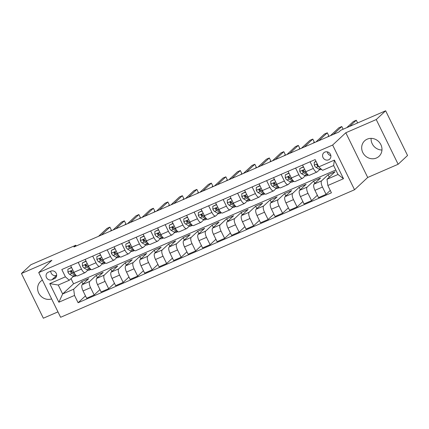 <?xml version="1.0" encoding="UTF-8"?>
<svg xmlns="http://www.w3.org/2000/svg" width="429" height="429" viewBox="0 0 429 429"><rect width="100%" height="100%" fill="white"/><g stroke="black" fill="none" stroke-linecap="round" stroke-linejoin="round"><path stroke-width="0.64" d="M367.213 139.152A10.569 9.781 -133 0 0 364.623 140.846A10.569 9.781 -133 0 0 363.626 153.941A10.569 9.781 -133 0 0 376.447 158.001A10.569 9.781 -133 0 0 379.038 156.306A10.569 9.781 -133 0 0 380.03 143.211A10.569 9.781 -133 0 0 367.213 139.152M371.101 138.369A10.569 9.781 -133 0 0 381.96 150.016M42.412 280.126A10.569 9.781 -133 0 0 40.557 281.462A10.569 9.781 -133 0 0 39.323 294.192A10.569 9.781 -133 0 0 51.619 298.911M324.839 152.086A4.338 4.011 -133 0 0 323.777 152.783A4.338 4.011 -133 0 0 323.369 158.151A4.338 4.011 -133 0 0 328.63 159.819A4.338 4.011 -133 0 0 329.692 159.127A4.338 4.011 -133 0 0 330.099 153.754A4.338 4.011 -133 0 0 324.839 152.086M327.316 151.861A4.338 4.011 -133 0 0 330.856 155.657M398.144 164.264L376.238 119.557L345.806 132.759L367.707 177.472L398.144 164.264L407.55 155.496L385.65 110.784L340.717 130.282L338.835 132.035L73.906 246.991L75.788 245.238L30.856 264.736L21.45 273.504L43.35 318.216L57.969 311.872M367.707 177.472L354.536 189.752L60.618 317.288L38.717 272.576L332.636 145.04L354.536 189.752M51.925 279.74L54.478 278.63A4.199 3.888 -133 0 0 55.507 277.96A4.199 3.888 -133 0 0 55.899 272.753A4.199 3.888 -133 0 0 50.804 271.139L48.257 272.249A4.199 3.888 -133 0 0 47.228 272.919A4.199 3.888 -133 0 0 46.831 278.126A4.199 3.888 -133 0 0 51.925 279.74L56.676 275.332M74.517 295.431L58.864 302.225L49.748 283.617L65.401 276.823L69.273 280.255L58.258 285.033L62.639 293.972L73.654 289.194L74.517 295.431L78.099 302.74L331.435 192.814L327.853 185.505L326.989 179.268L338.004 174.485L333.628 165.546L322.608 170.324L318.736 166.897L334.389 160.103L343.506 178.711L327.853 185.505M318.736 166.897L315.154 159.583L61.819 269.514L65.401 276.823M376.238 119.557L385.65 110.784M345.806 132.759L332.636 145.04M38.717 272.576L51.888 260.301L21.45 273.504M76.164 246.015L75.788 245.238M71.016 278.63L73.552 283.8L62.639 293.972L58.864 302.225M69.273 280.255L73.386 276.421M310.097 161.781L313.363 168.441A5.421 1.957 66.5 0 0 317.026 172.008A5.421 1.957 66.5 0 0 317.235 171.868L319.766 169.509M295.602 168.066L298.868 174.726A5.421 1.957 66.5 0 0 302.531 178.298A5.421 1.957 66.5 0 0 302.74 178.158L305.271 175.799M281.113 174.356L284.373 181.017A5.421 1.957 66.5 0 0 288.036 184.588A5.421 1.957 66.5 0 0 288.25 184.449L290.782 182.089M266.618 180.647L269.884 187.307A5.421 1.957 66.5 0 0 273.546 190.878A5.421 1.957 66.5 0 0 273.756 190.739L276.287 188.374M252.123 186.937L255.389 193.597A5.421 1.957 66.5 0 0 259.052 197.163A5.421 1.957 66.5 0 0 259.261 197.024L261.792 194.664M237.634 193.222L240.894 199.882A5.421 1.957 66.5 0 0 244.557 203.453A5.421 1.957 66.5 0 0 244.771 203.314L247.302 200.954M223.139 199.512L226.405 206.172A5.421 1.957 66.5 0 0 230.067 209.743A5.421 1.957 66.5 0 0 230.276 209.604L232.808 207.245M208.644 205.802L211.91 212.462A5.421 1.957 66.5 0 0 215.572 216.028A5.421 1.957 66.5 0 0 215.782 215.894L218.313 213.529M194.155 212.087L197.415 218.752A5.421 1.957 66.5 0 0 201.078 222.319A5.421 1.957 66.5 0 0 201.292 222.179L203.823 219.82M179.66 218.377L182.926 225.037A5.421 1.957 66.5 0 0 186.588 228.609A5.421 1.957 66.5 0 0 186.797 228.469L189.328 226.11M165.165 224.667L168.431 231.328A5.421 1.957 66.5 0 0 172.093 234.899A5.421 1.957 66.5 0 0 172.302 234.76L174.834 232.4M150.676 230.958L153.936 237.618A5.421 1.957 66.5 0 0 157.599 241.184A5.421 1.957 66.5 0 0 157.813 241.044L160.344 238.685M136.181 237.242L139.446 243.908A5.421 1.957 66.5 0 0 143.109 247.474A5.421 1.957 66.5 0 0 143.318 247.335L145.849 244.975M121.686 243.533L124.952 250.193A5.421 1.957 66.5 0 0 128.614 253.764A5.421 1.957 66.5 0 0 128.823 253.625L131.354 251.265M107.196 249.823L110.457 256.483A5.421 1.957 66.5 0 0 114.119 260.054A5.421 1.957 66.5 0 0 114.334 259.915L116.865 257.556M92.702 256.113L95.967 262.773A5.421 1.957 66.5 0 0 99.63 266.339A5.421 1.957 66.5 0 0 99.839 266.2L102.37 263.84M78.207 262.398L81.472 269.058A5.421 1.957 66.5 0 0 85.135 272.63A5.421 1.957 66.5 0 0 85.344 272.49L87.875 270.131M82.91 284.03L81.741 281.655L73.654 289.194M81.741 281.655L88.701 278.636L82.191 284.7A5.421 1.957 66.5 0 0 83.054 290.937L86.637 298.252L94.171 294.98L99.962 289.58M97.404 277.745L96.235 275.364L89.725 281.435A5.421 1.957 66.5 0 0 90.589 287.671L94.171 294.98M96.235 275.364L103.191 272.345L96.681 278.416A5.421 1.957 66.5 0 0 97.544 284.652L101.126 291.961L108.666 288.69L114.452 283.29M111.894 271.455L110.73 269.074L104.22 275.145A5.421 1.957 66.5 0 0 105.084 281.381L108.666 288.69M110.73 269.074L117.685 266.055L111.175 272.125A5.421 1.957 66.5 0 0 112.039 278.362L115.621 285.671L123.155 282.4L128.947 277.005M126.389 265.165L125.22 262.784L118.71 268.854A5.421 1.957 66.5 0 0 119.573 275.091L123.155 282.4M125.22 262.784L132.18 259.77L125.67 265.835A5.421 1.957 66.5 0 0 126.534 272.072L130.116 279.386L137.65 276.115L143.442 270.715M140.884 258.88L139.715 256.499L133.204 262.564A5.421 1.957 66.5 0 0 134.068 268.801L137.65 276.115M139.715 256.499L146.67 253.48L140.16 259.55A5.421 1.957 66.5 0 0 141.023 265.787L144.605 273.096L152.145 269.825L157.931 264.425M155.373 252.59L154.209 250.209L147.699 256.279A5.421 1.957 66.5 0 0 148.563 262.516L152.145 269.825M154.209 250.209L161.165 247.19L154.654 253.26A5.421 1.957 66.5 0 0 155.518 259.497L159.1 266.806L166.634 263.535L172.426 258.14M169.868 246.3L168.699 243.919L162.189 249.989A5.421 1.957 66.5 0 0 163.052 256.226L166.634 263.535M168.699 243.919L175.659 240.9L169.149 246.97A5.421 1.957 66.5 0 0 170.013 253.207L173.595 260.516L181.129 257.25L186.921 251.85M184.363 240.009L183.194 237.634L176.684 243.699A5.421 1.957 66.5 0 0 177.547 249.935L181.129 257.25M183.194 237.634L190.149 234.615L183.639 240.68A5.421 1.957 66.5 0 0 184.502 246.916L188.084 254.231L195.624 250.96L201.41 245.56M198.852 233.725L197.689 231.344L191.178 237.414A5.421 1.957 66.5 0 0 192.042 243.651L195.624 250.96M197.689 231.344L204.644 228.325L198.134 234.395A5.421 1.957 66.5 0 0 198.997 240.631L202.579 247.941L210.113 244.669L215.905 239.269M213.347 227.434L212.178 225.053L205.668 231.124A5.421 1.957 66.5 0 0 206.531 237.36L210.113 244.669M212.178 225.053L219.139 222.034L212.628 228.105A5.421 1.957 66.5 0 0 213.492 234.341L217.074 241.65L224.608 238.379L230.4 232.985M227.842 221.144L226.673 218.763L220.163 224.834A5.421 1.957 66.5 0 0 221.026 231.07L224.608 238.379M226.673 218.763L233.628 215.744L227.118 221.814A5.421 1.957 66.5 0 0 227.981 228.051L231.563 235.36L239.103 232.094L244.889 226.694M242.331 214.854L241.168 212.478L234.658 218.543A5.421 1.957 66.5 0 0 235.521 224.78L239.103 232.094M241.168 212.478L248.123 209.459L241.613 215.524A5.421 1.957 66.5 0 0 242.476 221.761L246.058 229.075L253.593 225.804L259.384 220.404M256.826 208.569L255.657 206.188L249.147 212.258A5.421 1.957 66.5 0 0 250.01 218.495L253.593 225.804M255.657 206.188L262.618 203.169L256.108 209.239A5.421 1.957 66.5 0 0 256.971 215.476L260.553 222.785L268.087 219.514L273.879 214.114M271.321 202.279L270.152 199.898L263.642 205.968A5.421 1.957 66.5 0 0 264.505 212.205L268.087 219.514M270.152 199.898L277.107 196.879L270.597 202.949A5.421 1.957 66.5 0 0 271.46 209.186L275.043 216.495L282.582 213.224L288.368 207.829M285.811 195.989L284.647 193.608L278.137 199.678A5.421 1.957 66.5 0 0 279 205.915L282.582 213.224M284.647 193.608L291.602 190.589L285.092 196.659A5.421 1.957 66.5 0 0 285.955 202.896L289.537 210.205L297.072 206.939L302.863 201.539M300.305 189.698L299.136 187.323L292.626 193.388A5.421 1.957 66.5 0 0 293.49 199.624L297.072 206.939M299.136 187.323L306.097 184.304L299.587 190.369A5.421 1.957 66.5 0 0 300.45 196.605L304.032 203.92L311.567 200.649L317.358 195.249M314.8 183.414L313.631 181.033L307.121 187.103A5.421 1.957 66.5 0 0 307.984 193.34L311.567 200.649M313.631 181.033L320.586 178.014L314.076 184.084A5.421 1.957 66.5 0 0 314.94 190.32L318.522 197.63L326.061 194.358L330.271 190.433M329.29 177.123L328.126 174.742L321.616 180.813A5.421 1.957 66.5 0 0 322.479 187.049L326.061 194.358M328.126 174.742L335.081 171.723L326.989 179.268M73.552 283.8L335.81 170.002M70.672 265.669L73.938 272.329A5.421 1.957 66.5 0 0 77.601 275.901L85.135 272.63M78.099 302.74L85.468 295.871M85.167 259.379L88.428 266.044A5.421 1.957 66.5 0 0 92.09 269.61L99.63 266.339M99.657 253.094L102.922 259.754A5.421 1.957 66.5 0 0 106.585 263.32L114.119 260.054M114.152 246.804L117.417 253.464A5.421 1.957 66.5 0 0 121.08 257.035L128.614 253.764M128.646 240.513L131.907 247.174A5.421 1.957 66.5 0 0 135.569 250.745L143.109 247.474M143.136 234.223L146.402 240.889A5.421 1.957 66.5 0 0 150.064 244.455L157.599 241.184M157.631 227.938L160.896 234.599A5.421 1.957 66.5 0 0 164.559 238.165L172.093 234.899M172.126 221.648L175.386 228.308A5.421 1.957 66.5 0 0 179.049 231.88L186.588 228.609M186.615 215.358L189.881 222.018A5.421 1.957 66.5 0 0 193.543 225.59L201.078 222.319M201.11 209.073L204.376 215.733A5.421 1.957 66.5 0 0 208.038 219.299L215.572 216.028M215.605 202.783L218.865 209.443A5.421 1.957 66.5 0 0 222.528 213.015L230.067 209.743M230.094 196.493L233.36 203.153A5.421 1.957 66.5 0 0 237.023 206.724L244.557 203.453M244.589 190.203L247.855 196.863A5.421 1.957 66.5 0 0 251.517 200.434L259.052 197.163M259.084 183.918L262.344 190.578A5.421 1.957 66.5 0 0 266.007 194.144L273.546 190.878M273.573 177.627L276.839 184.288A5.421 1.957 66.5 0 0 280.502 187.859L288.036 184.588M288.068 171.337L291.334 177.997A5.421 1.957 66.5 0 0 294.996 181.569L302.531 178.298M302.563 165.047L305.823 171.713A5.421 1.957 66.5 0 0 309.486 175.279L317.026 172.008M58.258 285.033L49.748 283.617M334.389 160.103L333.628 165.546M343.506 178.711L338.004 174.485M50.761 271.16A4.199 3.888 -133 0 0 56.628 275.354M71.868 268.109L71.364 267.696L67.889 269.208L67.911 272.125A3.593 1.298 66.5 0 0 69.643 274.324L72.769 276.131A10.366 3.738 66.5 0 0 74.689 276.437L76.475 275.665M71.514 267.39L67.889 269.208M74.619 273.563L73.241 272.764A3.593 1.298 -113.5 0 1 71.997 271.434L70.833 271.085L70.608 272.034A3.593 1.298 66.5 0 0 71.847 273.37L74.973 275.177A10.366 3.738 66.5 0 0 76.378 275.6M74.678 273.654A8.607 3.105 -113.5 0 1 74.598 273.611L71.471 271.804A1.829 0.66 -113.5 0 1 71.15 271.53L70.608 272.034M110.237 231.231L111.384 230.159L109.904 227.134L101.405 235.06M109.904 227.134L107.009 228.394L98.509 236.32M86.358 261.819L85.859 261.411L82.384 262.918L82.406 265.841A3.593 1.298 66.5 0 0 84.138 268.034L87.264 269.841A10.366 3.738 66.5 0 0 89.184 270.152L90.969 269.374M86.009 261.1L82.384 262.918M89.109 267.272L87.73 266.479A3.593 1.298 -113.5 0 1 86.492 265.143L85.323 264.795L85.098 265.744A3.593 1.298 66.5 0 0 86.342 267.079L89.468 268.886A10.366 3.738 66.5 0 0 90.873 269.31M89.168 267.369A8.607 3.105 -113.5 0 1 89.093 267.321L85.966 265.519A1.829 0.66 -113.5 0 1 85.639 265.24L85.098 265.744M124.732 224.941L125.879 223.868L124.399 220.849L115.9 228.77M124.399 220.849L121.498 222.104L112.999 230.03M100.853 255.528L100.354 255.121L96.874 256.628L96.9 259.55A3.593 1.298 66.5 0 0 98.632 261.749L101.753 263.551A10.366 3.738 66.5 0 0 103.673 263.862L105.459 263.084M100.504 254.81L96.874 256.628M103.603 260.982L102.225 260.188A3.593 1.298 -113.5 0 1 100.981 258.853L99.818 258.505L99.592 259.459A3.593 1.298 66.5 0 0 100.836 260.789L103.957 262.596A10.366 3.738 66.5 0 0 105.362 263.02M103.662 261.079A8.607 3.105 -113.5 0 1 103.582 261.036L100.461 259.229A1.829 0.66 -113.5 0 1 100.134 258.95L99.592 259.459M139.221 218.651L140.369 217.578L138.889 214.559L130.395 222.485M138.889 214.559L135.993 215.819L127.493 223.74M115.347 249.238L114.843 248.831L111.368 250.343L111.39 253.26A3.593 1.298 66.5 0 0 113.122 255.459L116.248 257.266A10.366 3.738 66.5 0 0 118.168 257.572L119.954 256.799M114.993 248.525L111.368 250.343M118.098 254.697L116.72 253.898A3.593 1.298 -113.5 0 1 115.476 252.563L114.312 252.22L114.087 253.169A3.593 1.298 66.5 0 0 115.326 254.504L118.452 256.306A10.366 3.738 66.5 0 0 119.857 256.73M118.157 254.788A8.607 3.105 -113.5 0 1 118.077 254.746L114.951 252.938A1.829 0.66 -113.5 0 1 114.629 252.665L114.087 253.169M153.716 212.36L154.864 211.293L153.384 208.269L144.884 216.195M153.384 208.269L150.488 209.529L141.988 217.449M129.837 242.953L129.338 242.546L125.863 244.053L125.885 246.97A3.593 1.298 66.5 0 0 127.617 249.169L130.743 250.976A10.366 3.738 66.5 0 0 132.663 251.287L134.449 250.509M129.488 242.235L125.863 244.053M132.588 248.407L131.21 247.608A3.593 1.298 -113.5 0 1 129.971 246.278L128.802 245.93L128.577 246.879A3.593 1.298 66.5 0 0 129.821 248.214L132.947 250.021A10.366 3.738 66.5 0 0 134.352 250.445M132.647 248.504A8.607 3.105 -113.5 0 1 132.572 248.455L129.445 246.648A1.829 0.66 -113.5 0 1 129.118 246.375L128.577 246.879M168.211 206.076L169.358 205.003L167.878 201.984L159.379 209.904M167.878 201.984L164.977 203.239L156.478 211.165M144.332 236.663L143.833 236.256L140.353 237.763L140.38 240.685A3.593 1.298 66.5 0 0 142.112 242.884L145.233 244.686A10.366 3.738 66.5 0 0 147.152 244.997L148.938 244.219M143.983 235.945L140.353 237.763M147.083 242.117L145.704 241.323A3.593 1.298 -113.5 0 1 144.46 239.988L143.297 239.639L143.072 240.589A3.593 1.298 66.5 0 0 144.316 241.924L147.437 243.731A10.366 3.738 66.5 0 0 148.842 244.155M147.142 242.213A8.607 3.105 -113.5 0 1 147.061 242.165L143.94 240.363A1.829 0.66 -113.5 0 1 143.613 240.084L143.072 240.589M182.7 199.785L183.848 198.713L182.368 195.694L173.874 203.614M182.368 195.694L179.472 196.949L170.973 204.874M158.827 230.373L158.322 229.965L154.848 231.478L154.869 234.395A3.593 1.298 66.5 0 0 156.601 236.594L159.727 238.401A10.366 3.738 66.5 0 0 161.647 238.706L163.433 237.934M158.473 229.66L154.848 231.478M161.577 235.827L160.199 235.033A3.593 1.298 -113.5 0 1 158.955 233.698L157.792 233.349L157.566 234.304A3.593 1.298 66.5 0 0 158.805 235.639L161.931 237.441A10.366 3.738 66.5 0 0 163.336 237.864M161.636 235.923A8.607 3.105 -113.5 0 1 161.556 235.88L158.43 234.073A1.829 0.66 -113.5 0 1 158.108 233.8L157.566 234.304M197.195 193.495L198.343 192.423L196.863 189.404L188.363 197.329M196.863 189.404L193.967 190.664L185.467 198.584M173.316 224.083L172.817 223.675L169.342 225.187L169.364 228.105A3.593 1.298 66.5 0 0 171.096 230.303L174.222 232.11A10.366 3.738 66.5 0 0 176.142 232.416L177.928 231.644M172.967 223.37L169.342 225.187M176.067 229.542L174.689 228.743A3.593 1.298 -113.5 0 1 173.45 227.408L172.281 227.064L172.056 228.013A3.593 1.298 66.5 0 0 173.3 229.349L176.426 231.156A10.366 3.738 66.5 0 0 177.831 231.574M176.126 229.633A8.607 3.105 -113.5 0 1 176.051 229.59L172.925 227.783A1.829 0.66 -113.5 0 1 172.597 227.509L172.056 228.013M211.69 187.205L212.838 186.138L211.358 183.113L202.858 191.039M211.358 183.113L208.456 184.373L199.957 192.294M187.811 217.798L187.312 217.39L183.832 218.897L183.859 221.82A3.593 1.298 66.5 0 0 185.591 224.013L188.712 225.82A10.366 3.738 66.5 0 0 190.632 226.131L192.417 225.354M187.462 217.079L183.832 218.897M190.562 223.252L189.184 222.453A3.593 1.298 -113.5 0 1 187.94 221.123L186.776 220.774L186.551 221.723A3.593 1.298 66.5 0 0 187.795 223.059L190.916 224.866A10.366 3.738 66.5 0 0 192.321 225.289M190.621 223.348A8.607 3.105 -113.5 0 1 190.54 223.3L187.419 221.493A1.829 0.66 -113.5 0 1 187.092 221.219L186.551 221.723M226.18 180.92L227.327 179.848L225.847 176.828L217.353 184.749M225.847 176.828L222.951 178.083L214.452 186.009M202.306 211.508L201.802 211.1L198.327 212.607L198.348 215.53A3.593 1.298 66.5 0 0 200.08 217.728L203.207 219.53A10.366 3.738 66.5 0 0 205.126 219.841L206.912 219.063M201.952 210.789L198.327 212.607M205.057 216.961L203.678 216.168A3.593 1.298 -113.5 0 1 202.434 214.832L201.271 214.484L201.045 215.433A3.593 1.298 66.5 0 0 202.284 216.768L205.411 218.576A10.366 3.738 66.5 0 0 206.816 218.999M205.116 217.058A8.607 3.105 -113.5 0 1 205.035 217.01L201.909 215.208A1.829 0.66 -113.5 0 1 201.587 214.929L201.045 215.433M240.674 174.63L241.822 173.557L240.342 170.538L231.842 178.459M240.342 170.538L237.446 171.793L228.947 179.719M216.795 205.218L216.296 204.81L212.822 206.322L212.843 209.239A3.593 1.298 66.5 0 0 214.575 211.438L217.701 213.245A10.366 3.738 66.5 0 0 219.621 213.551L221.407 212.779M216.447 204.504L212.822 206.322M219.546 210.677L218.168 209.878A3.593 1.298 -113.5 0 1 216.929 208.542L215.76 208.194L215.535 209.148A3.593 1.298 66.5 0 0 216.779 210.483L219.905 212.285A10.366 3.738 66.5 0 0 221.31 212.709M219.605 210.768A8.607 3.105 -113.5 0 1 219.53 210.725L216.404 208.918A1.829 0.66 -113.5 0 1 216.077 208.644L215.535 209.148M255.169 168.34L256.317 167.267L254.837 164.248L246.337 172.174M254.837 164.248L251.936 165.508L243.436 173.429M231.29 198.933L230.791 198.52L227.311 200.032L227.338 202.949A3.593 1.298 66.5 0 0 229.07 205.148L232.191 206.955A10.366 3.738 66.5 0 0 234.111 207.261L235.896 206.488M230.941 198.214L227.311 200.032M234.041 204.386L232.663 203.587A3.593 1.298 -113.5 0 1 231.419 202.252L230.255 201.909L230.03 202.858A3.593 1.298 66.5 0 0 231.274 204.193L234.395 206A10.366 3.738 66.5 0 0 235.8 206.419M234.1 204.477A8.607 3.105 -113.5 0 1 234.019 204.435L230.899 202.627A1.829 0.66 -113.5 0 1 230.571 202.354L230.03 202.858M269.659 162.049L270.806 160.982L269.326 157.958L260.832 165.884M269.326 157.958L266.43 159.218L257.931 167.144M245.785 192.642L245.281 192.235L241.806 193.742L241.827 196.664A3.593 1.298 66.5 0 0 243.559 198.858L246.686 200.665A10.366 3.738 66.5 0 0 248.606 200.976L250.391 200.198M245.431 191.924L241.806 193.742M248.536 198.096L247.158 197.302A3.593 1.298 -113.5 0 1 245.914 195.967L244.75 195.619L244.525 196.568A3.593 1.298 66.5 0 0 245.763 197.903L248.89 199.71A10.366 3.738 66.5 0 0 250.295 200.134M248.595 198.193A8.607 3.105 -113.5 0 1 248.514 198.144L245.388 196.343A1.829 0.66 -113.5 0 1 245.066 196.064L244.525 196.568M284.154 155.765L285.301 154.692L283.821 151.673L275.321 159.593M283.821 151.673L280.925 152.928L272.426 160.854M260.274 186.352L259.776 185.945L256.301 187.452L256.322 190.374A3.593 1.298 66.5 0 0 258.054 192.573L261.181 194.375A10.366 3.738 66.5 0 0 263.1 194.686L264.886 193.908M259.926 185.634L256.301 187.452M263.025 191.806L261.647 191.012A3.593 1.298 -113.5 0 1 260.408 189.677L259.239 189.328L259.014 190.283A3.593 1.298 66.5 0 0 260.258 191.613L263.385 193.42A10.366 3.738 66.5 0 0 264.79 193.844M263.084 191.902A8.607 3.105 -113.5 0 1 263.009 191.86L259.883 190.052A1.829 0.66 -113.5 0 1 259.556 189.774L259.014 190.283M298.648 149.474L299.796 148.402L298.316 145.383L289.816 153.303M298.316 145.383L295.415 146.638L286.915 154.563M274.769 180.062L274.27 179.654L270.79 181.167L270.817 184.084A3.593 1.298 66.5 0 0 272.549 186.283L275.67 188.09A10.366 3.738 66.5 0 0 277.59 188.395L279.376 187.623M274.421 179.349L270.79 181.167M277.52 185.521L276.142 184.722A3.593 1.298 -113.5 0 1 274.898 183.387L273.734 183.044L273.509 183.993A3.593 1.298 66.5 0 0 274.753 185.328L277.874 187.13A10.366 3.738 66.5 0 0 279.279 187.553M277.579 185.612A8.607 3.105 -113.5 0 1 277.499 185.569L274.378 183.762A1.829 0.66 -113.5 0 1 274.051 183.489L273.509 183.993M313.138 143.184L314.285 142.117L312.805 139.093L304.311 147.018M312.805 139.093L309.91 140.353L301.41 148.273M289.264 173.777L288.76 173.364L285.285 174.876L285.306 177.794A3.593 1.298 66.5 0 0 287.039 179.992L290.165 181.799A10.366 3.738 66.5 0 0 292.085 182.105L293.87 181.333M288.91 173.059L285.285 174.876M292.015 179.231L290.637 178.432A3.593 1.298 -113.5 0 1 289.393 177.097L288.229 176.753L288.004 177.703A3.593 1.298 66.5 0 0 289.243 179.038L292.369 180.845A10.366 3.738 66.5 0 0 293.774 181.269M292.074 179.322A8.607 3.105 -113.5 0 1 291.993 179.279L288.867 177.472A1.829 0.66 -113.5 0 1 288.545 177.198L288.004 177.703M327.633 136.899L328.78 135.827L327.3 132.802L318.801 140.728M327.3 132.802L324.404 134.062L315.905 141.988M303.753 167.487L303.255 167.079L299.78 168.586L299.801 171.509A3.593 1.298 66.5 0 0 301.533 173.702L304.66 175.509A10.366 3.738 66.5 0 0 306.579 175.82L308.365 175.043M303.405 166.768L299.78 168.586M306.504 172.941L305.126 172.147A3.593 1.298 -113.5 0 1 303.888 170.812L302.718 170.463L302.493 171.412A3.593 1.298 66.5 0 0 303.737 172.748L306.864 174.555A10.366 3.738 66.5 0 0 308.269 174.978M306.563 173.037A8.607 3.105 -113.5 0 1 306.488 172.989L303.362 171.187A1.829 0.66 -113.5 0 1 303.035 170.908L302.493 171.412M343.125 129.236L341.795 126.517L333.295 134.438M341.795 126.517L338.894 127.772L330.394 135.698M316.098 161.508L314.269 162.296L314.296 165.219A3.593 1.298 66.5 0 0 316.028 167.417L319.149 169.219A10.366 3.738 66.5 0 0 321.069 169.53L321.503 169.342M316.001 161.304L314.269 162.296M357.62 122.946L356.284 120.227L349.667 126.394M356.284 120.227L353.389 121.487L346.771 127.654M317.374 164.109L316.908 164.554L316.988 165.127A3.593 1.298 66.5 0 0 318.232 166.457L318.64 166.699M317.707 164.79A1.829 0.66 -113.5 0 1 317.53 164.618L316.988 165.127M89.725 281.435L82.191 284.7M104.22 275.145L96.681 278.416M118.71 268.854L111.175 272.125M133.204 262.564L125.67 265.835M147.699 256.279L140.16 259.55M162.189 249.989L154.654 253.26M176.684 243.699L169.149 246.97M191.178 237.414L183.639 240.68M205.668 231.124L198.134 234.395M220.163 224.834L212.628 228.105M234.658 218.543L227.118 221.814M249.147 212.258L241.613 215.524M263.642 205.968L256.108 209.239M278.137 199.678L270.597 202.949M292.626 193.388L285.092 196.659M307.121 187.103L299.587 190.369M321.616 180.813L314.076 184.084M90.589 287.671L83.054 290.937M81.472 269.058L73.938 272.329M95.967 262.773L88.428 266.044M105.084 281.381L97.544 284.652M110.457 256.483L102.922 259.754M119.573 275.091L112.039 278.362M124.952 250.193L117.417 253.464M134.068 268.801L126.534 272.072M139.446 243.908L131.907 247.174M148.563 262.516L141.023 265.787M153.936 237.618L146.402 240.889M163.052 256.226L155.518 259.497M168.431 231.328L160.896 234.599M177.547 249.935L170.013 253.207M182.926 225.037L175.386 228.308M192.042 243.651L184.502 246.916M197.415 218.752L189.881 222.018M206.531 237.36L198.997 240.631M211.91 212.462L204.376 215.733M221.026 231.07L213.492 234.341M226.405 206.172L218.865 209.443M235.521 224.78L227.981 228.051M240.894 199.882L233.36 203.153M250.01 218.495L242.476 221.761M255.389 193.597L247.855 196.863M264.505 212.205L256.971 215.476M269.884 187.307L262.344 190.578M279 205.915L271.46 209.186M284.373 181.017L276.839 184.288M293.49 199.624L285.955 202.896M298.868 174.726L291.334 177.997M307.984 193.34L300.45 196.605M313.363 168.441L305.823 171.713M322.479 187.049L314.94 190.32M56.247 276.978L54.478 278.63M72.769 269.948L67.911 272.056M74.973 275.177L72.769 276.131M71.847 273.37L69.643 274.324M73.992 272.442L73.241 272.764M87.264 263.658L82.406 265.766M89.468 268.886L87.264 269.841M86.342 267.079L84.138 268.034M88.481 266.152L87.73 266.479M101.753 257.368L96.9 259.475M103.957 262.596L101.753 263.551M100.836 260.789L98.632 261.749M102.976 259.861L102.225 260.188M116.248 251.083L111.39 253.19M118.452 256.306L116.248 257.266M115.326 254.504L113.122 255.459M117.471 253.571L116.72 253.898M130.743 244.793L125.885 246.9M132.947 250.021L130.743 250.976M129.821 248.214L127.617 249.169M131.96 247.286L131.21 247.608M145.233 238.503L140.38 240.61M147.437 243.731L145.233 244.686M144.316 241.924L142.112 242.884M146.455 240.996L145.704 241.323M159.727 232.212L154.869 234.32M161.931 237.441L159.727 238.401M158.805 235.639L156.601 236.594M160.95 234.706L160.199 235.033M174.222 225.927L169.364 228.035M176.426 231.156L174.222 232.11M173.3 229.349L171.096 230.303M175.44 228.416L174.689 228.743M188.712 219.637L183.859 221.745M190.916 224.866L188.712 225.82M187.795 223.059L185.591 224.013M189.934 222.131L189.184 222.453M203.207 213.347L198.348 215.455M205.411 218.576L203.207 219.53M202.284 216.768L200.08 217.728M204.429 215.841L203.678 216.168M217.701 207.062L212.843 209.164M219.905 212.285L217.701 213.245M216.779 210.483L214.575 211.438M218.919 209.55L218.168 209.878M232.191 200.772L227.338 202.879M234.395 206L232.191 206.955M231.274 204.193L229.07 205.148M233.414 203.266L232.663 203.587M246.686 194.482L241.827 196.589M248.89 199.71L246.686 200.665M245.763 197.903L243.559 198.858M247.908 196.975L247.158 197.302M261.181 188.192L256.322 190.299M263.385 193.42L261.181 194.375M260.258 191.613L258.054 192.573M262.398 190.685L261.647 191.012M275.67 181.907L270.817 184.014M277.874 187.13L275.67 188.09M274.753 185.328L272.549 186.283M276.893 184.395L276.142 184.722M290.165 175.617L285.306 177.724M292.369 180.845L290.165 181.799M289.243 179.038L287.039 179.992M291.388 178.11L290.637 178.432M304.66 169.326L299.801 171.434M306.864 174.555L304.66 175.509M303.737 172.748L301.533 173.702M305.877 171.82L305.126 172.147M317.251 163.862L314.296 165.144M320.635 168.576L319.149 169.219M318.232 166.457L316.028 167.417"/></g></svg>
